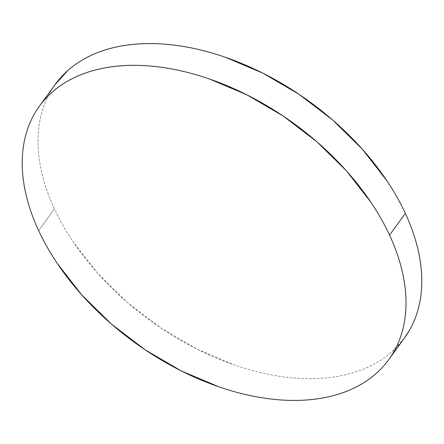 <?xml version="1.0" encoding="UTF-8"?>
<svg xmlns="http://www.w3.org/2000/svg" width="444" height="444" viewBox="0 0 444 444"><rect width="100%" height="100%" fill="white"/><g stroke="black" fill="none" stroke-linecap="round" stroke-linejoin="round"><path stroke-width="0.33" stroke-dasharray="2.22 1.67" d="M55.234 84.393A215.795 135.392 -144 0 0 54.446 208.869L38.656 230.63L54.446 208.869A215.795 135.392 -144 0 0 228.938 363.009A215.795 135.392 -144 0 0 404.556 337.851M404.223 338.311L392.024 351.659C385.281 357.648 377.567 362.676 368.875 366.75C360.189 370.823 350.693 373.859 340.393 375.863C330.086 377.861 319.175 378.788 307.653 378.643C296.137 378.493 284.227 377.272 271.933 374.986C259.64 372.694 247.191 369.375 234.599 365.029L197.075 349.162L160.822 327.983L127.217 302.32L97.558 273.149L72.988 241.597C65.734 230.78 59.552 219.869 54.446 208.869C49.34 197.869 45.41 186.991 42.646 176.229C39.888 165.473 38.35 155.039 38.045 144.933C37.734 134.826 38.661 125.241 40.815 116.178C42.968 107.115 46.315 98.746 50.849 91.07L54.923 84.815M388.766 359.607L389.077 359.185M39.444 106.149L39.777 105.689"/><path stroke-width="0.67" d="M389.555 235.131A215.795 135.392 36 0 1 388.766 359.607A215.795 135.392 36 0 1 213.148 384.77A215.795 135.392 36 0 1 38.656 230.63A215.795 135.392 36 0 1 39.444 106.149A215.795 135.392 36 0 1 215.063 80.991A215.795 135.392 36 0 1 389.555 235.131L405.344 213.37L389.555 235.131C394.661 246.131 398.59 257.009 401.354 267.771C404.112 278.527 405.65 288.961 405.955 299.067C406.266 309.174 405.339 318.759 403.185 327.822C401.032 336.885 397.685 345.254 393.151 352.93C388.617 360.6 382.978 367.432 376.235 373.421C369.491 379.409 361.777 384.437 353.091 388.511C344.4 392.585 334.904 395.621 324.603 397.624C314.296 399.622 303.385 400.549 291.869 400.405C280.347 400.255 268.437 399.034 256.144 396.747C243.85 394.455 231.402 391.136 218.809 386.791L181.291 370.923L145.033 349.744L111.427 324.081L81.774 294.91L57.198 263.359C49.944 252.536 43.762 241.63 38.656 230.63C33.55 219.63 29.62 208.752 26.856 197.991C24.098 187.235 22.566 176.801 22.256 166.694C21.945 156.588 22.872 147.003 25.025 137.94C27.178 128.877 30.525 120.507 35.059 112.832C39.594 105.161 45.233 98.329 51.976 92.341C58.719 86.352 66.434 81.324 75.125 77.25C83.811 73.177 93.307 70.141 103.607 68.137C113.914 66.139 124.825 65.213 136.347 65.357C147.863 65.507 159.773 66.728 172.067 69.014C184.36 71.306 196.809 74.625 209.402 78.971L246.925 94.838L283.178 116.017L316.783 141.68L346.442 170.851L371.012 202.403C378.266 213.22 384.449 224.131 389.555 235.131M388.766 359.607L404.556 337.851A215.795 135.392 -144 0 0 405.344 213.37A215.795 135.392 -144 0 0 230.852 59.23A215.795 135.392 -144 0 0 55.234 84.393L39.777 105.689M54.923 84.815L67.766 70.579C74.509 64.591 82.223 59.563 90.909 55.489C99.6 51.415 109.096 48.379 119.397 46.376C129.703 44.378 140.615 43.451 152.131 43.595C163.653 43.745 175.563 44.966 187.856 47.253C200.15 49.545 212.598 52.864 225.191 57.209L262.709 73.077L298.967 94.256L332.573 119.919L362.226 149.09L386.802 180.641C394.056 191.464 400.238 202.37 405.344 213.37C410.45 224.37 414.38 235.248 417.144 246.009C419.902 256.765 421.434 267.199 421.745 277.306C422.055 287.412 421.128 296.997 418.975 306.06C416.822 315.123 413.475 323.493 408.941 331.169L404.223 338.311"/></g></svg>
